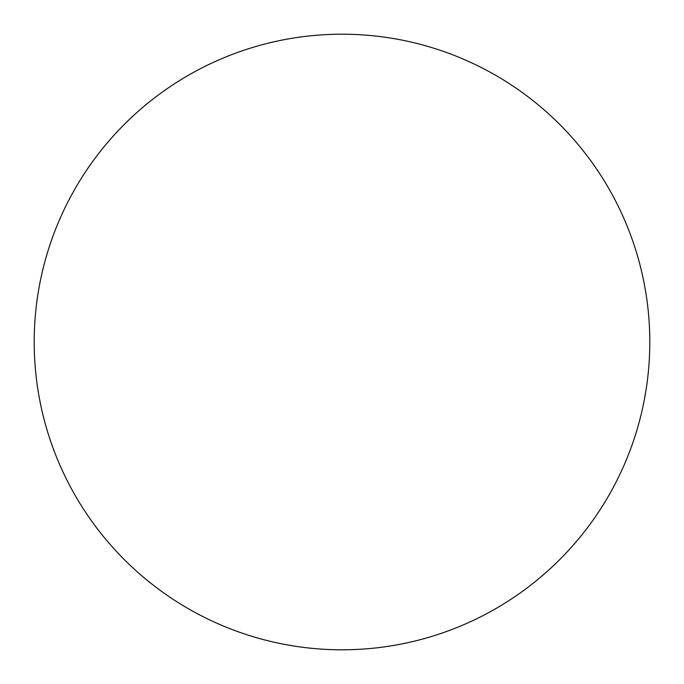 <?xml version="1.0" encoding="UTF-8"?>
<svg xmlns="http://www.w3.org/2000/svg" width="684" height="684" viewBox="0 0 684 684"><rect width="100%" height="100%" fill="white"/><g stroke="black" fill="none" stroke-linecap="round" stroke-linejoin="round"><path stroke-width="1.03" d="M34.2 342A307.8 307.8 0 0 1 342 34.2A307.8 307.8 0 0 1 649.8 342A307.8 307.8 0 0 1 342 649.8A307.8 307.8 0 0 1 34.2 342"/></g></svg>
